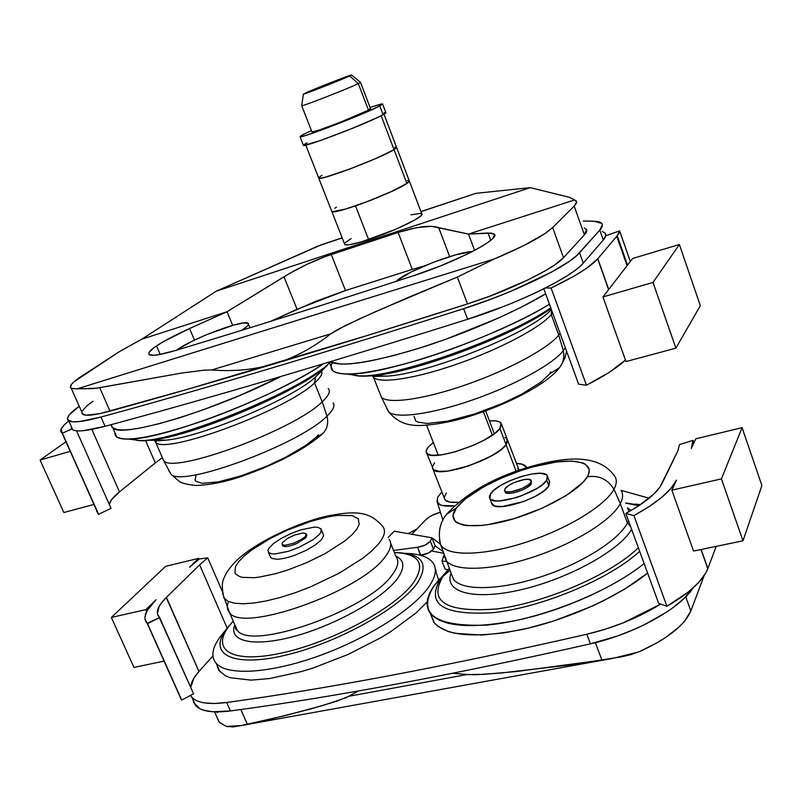<?xml version="1.0" encoding="UTF-8"?>
<svg xmlns="http://www.w3.org/2000/svg" width="802" height="802" viewBox="0 0 802 802"><rect width="100%" height="100%" fill="white"/><g stroke="black" fill="none" stroke-linecap="round" stroke-linejoin="round"><path stroke-width="1.2" d="M438.634 580.067L435.326 569.871M216.52 664.006L218.715 670.191L225.342 675.755L230.264 677.74L251.076 680.126L269.352 678.582L301.512 671.545L313.031 668.026L348.088 654.452L381.01 637.58L390.905 631.535L415.857 613.089L427.185 601.891M273.312 543.696L280.981 538.523L290.655 533.671L300.92 529.831L314.194 527.135L317.381 527.215L321.121 528.869L320.87 532.307L319.216 534.553L313.101 539.666L298.925 547.375L288.299 551.345L274.775 553.981L271.647 553.821L268.55 552.488L267.988 550.393L268.81 548.418L273.312 543.696M282.424 545.27L284.169 546.533C287.146 546.794 291.296 545.811 296.63 543.576L305.913 537.731L306.855 535.104M282.234 542.794L287.808 538.232L294.675 535.014L303.176 532.969L306.314 533.791L305.372 536.418L302.544 538.754L293.652 543.245L285.061 545.29L282.144 544.598L282.234 542.794M270.154 556.277L271.637 558.382L277.001 559.245C282.073 559.054 288.339 557.591 295.808 554.844L306.304 550.252L315.296 544.959L321.391 539.816L323.677 535.626L321.512 530.002M229.783 624.989L220.129 636.928C212.039 647.966 210.736 656.778 216.229 663.354C227.096 675.845 269.171 673.65 317.913 656.236C366.624 638.893 413.15 609.309 428.669 587.084C435.807 576.768 437.21 568.618 432.88 562.643C428.368 556.869 419.416 553.781 406.002 553.39M531.315 480.919L531.345 483.887L527.074 487.516L522.443 489.912C516.769 492.318 511.977 493.451 508.057 493.33L505.591 492.628L504.538 490.523L505.059 488.629L509.36 485.04L513.932 482.684L524.087 479.556L528.157 479.265L531.235 480.588L530.804 482.473C527.706 487.897 506.603 494.694 504.719 490.884L505.059 488.629C508.368 483.185 529.17 476.518 531.094 480.318L531.345 483.887L530.804 482.473L528.388 484.829L521.901 488.488L511.586 491.646L507.516 491.917L505.049 491.215L505.26 492.298C507.145 496.117 528.247 489.33 531.345 483.887L531.295 481.39M546.693 480.228C540.237 492.057 493.882 507.004 489.842 498.674L490.623 493.611C498.102 481.711 542.994 467.365 547.255 475.656L546.693 480.228L548.839 485.932L546.693 480.228L541.48 485.4L537.44 488.157L521.551 495.766L515.706 497.741L499.806 500.899L495.746 500.889L490.443 499.295L489.39 497.781L489.461 495.857L492.849 491.135L500.027 485.832L509.902 480.749L521.029 476.599L531.816 473.992L540.668 473.32L546.262 474.714L547.525 476.137L547.676 478.002L546.693 480.228M547.736 476.929L549.38 481.32L548.839 485.932L543.636 491.135L534.814 496.628L523.736 501.521L502.002 506.603L494.774 506.022L491.466 502.904L492.017 504.318C496.097 512.749 542.423 497.852 548.839 485.932L549.651 481.812M439.486 540.187L440.639 544.748C446.624 556.317 482.112 556.187 524.017 542.894C565.891 529.701 605.149 505.942 613.971 489.25C607.675 479.175 598.783 475.035 587.285 476.819C578.753 491.927 536.909 514.062 500.548 522.242C464.037 530.653 444.609 523.084 456.478 507.816L446.644 514.323L456.478 507.816C467.847 492.639 505.491 473.421 539.064 465.27C572.738 456.929 596.367 461.581 587.285 476.819C598.783 475.035 607.675 479.175 613.971 489.25C605.149 505.942 565.891 529.701 524.017 542.894C482.112 556.187 446.624 556.317 440.639 544.748L439.486 540.187M444.087 555.565L446.082 560.538C454.072 571.625 490.493 570.954 532.037 557.48C573.57 544.097 611.705 520.448 620.317 503.596L613.971 489.25L620.317 503.596C611.705 520.448 573.57 544.097 532.037 557.48C490.493 570.954 454.072 571.625 446.082 560.538L444.087 555.565M627.375 522.914L620.317 503.596L627.375 522.914L628.427 520.548L627.375 522.914L630.623 526.583L627.375 522.914C618.954 540.167 581.039 564.027 539.606 577.26C498.142 590.583 461.661 590.803 453.501 579.275C461.661 590.803 498.142 590.583 539.606 577.26C581.039 564.027 618.954 540.167 627.375 522.914M451.436 574.062L440.639 544.748C437.692 532.398 439.897 521.982 447.275 513.491C467.446 492.248 495.546 476.518 531.596 466.293C563.896 457.33 597.54 453.15 613.981 475.235C617.049 478.824 617.049 483.496 613.971 489.25C617.049 483.496 617.049 478.824 613.981 475.235M627.475 507.877L631.104 510.473L627.475 507.877M629.059 511.646L627.976 509.26L629.059 511.646M449.22 568.478L433.982 585.941L440.95 578.152L449.952 570.322L443.205 575.976C427.997 601.67 445.671 612.678 496.237 609.009C545.009 603.074 610.954 574.543 638.352 547.756C610.954 574.543 545.009 603.074 496.237 609.009C445.671 612.678 427.997 601.67 443.205 575.976L440.95 578.152C425.311 604.277 442.834 615.776 493.521 612.648C542.553 607.214 610.001 578.854 639.665 551.345C610.001 578.854 542.553 607.214 493.521 612.648C442.834 615.776 425.311 604.277 440.95 578.152L433.982 585.941C416.96 613.58 434.143 626.663 485.541 625.169C535.656 621.219 607.816 593.209 644.116 563.535C615.685 586.563 565.29 609.47 520.137 619.635C472.468 629.229 442.524 627.164 430.313 613.43C425.1 606.001 426.323 596.838 433.982 585.941L440.017 578.523M631.645 529.37C619.796 550.383 568.357 578.843 521.009 589.731C473.551 600.858 443.566 592.157 451.085 573.179C443.566 592.157 473.551 600.858 521.009 589.731C568.357 578.843 619.796 550.383 631.645 529.37M430.754 614.502L433.912 622.362C446.213 636.347 476.188 638.623 523.836 629.179C568.969 619.134 619.264 596.227 647.595 573.069L625.781 588.397L603.826 600.588L591.876 606.282L553.881 620.948L528.287 628.146L503.907 632.898L481.842 635.034L455.055 633.319L448.158 631.505L437.712 626.192L434.223 622.773L430.684 613.901M634.943 504.107L640.487 504.628L634.943 504.107M625.69 502.984L639.685 505.17L625.69 502.984M443.205 575.976L449.28 568.618L443.205 575.976M625.74 503.115L638.853 505.711L625.74 503.115M621.079 490.343C623.294 493.912 623.044 498.333 620.317 503.596C623.044 498.333 623.294 493.912 621.079 490.343M456.478 507.816L465.29 498.994L483.736 486.794L501.1 478.223L520.017 470.864L532.789 466.904L556.778 461.902L571.756 461.06L582.703 462.894L585.259 464.097L589.239 469.37L588.608 474.122L587.285 476.819L582.643 482.714L566.001 495.666L541.841 508.368L514.192 518.613L487.806 524.668L481.942 525.4L467.095 525.601L463.195 525.019L457.22 522.934L455.175 521.46L452.95 515.526L456.478 507.816M178.676 693.76L147.528 623.645L159.618 617.52L193.563 693.8L159.137 617.079C155.227 612.698 157.603 606.192 166.255 597.55L198.966 671.464C193.513 677.61 190.786 682.983 190.806 687.595M190.806 687.093L193.883 678.201L198.966 671.464L166.255 597.55L198.966 671.464L166.445 597.35L199.638 564.859L227.177 628.156L199.638 564.859L207.738 557.821L222.324 591.475L207.738 557.821L199.317 558.974L189.523 567.265L199.317 558.974L207.738 557.821L199.638 564.859L166.445 597.35L160.841 603.746L159.017 606.623L157.392 613.951L159.618 617.52L147.157 623.304C142.475 618.051 145.362 610.262 155.829 599.936L147.147 610.653L144.961 616.738L145.022 619.365L147.528 623.645L181.703 700.036L193.563 693.8L181.703 700.036L178.635 693.189M212.921 655.966L199.147 671.254L212.921 655.966M189.523 567.265L198.685 558.372L165.683 566.302L111.338 617.46L145.844 609.62L156.019 599.746L145.844 609.62L146.686 611.505L145.844 609.62L111.338 617.46L165.683 566.302L198.685 558.372L199.036 559.184L198.685 558.372L189.523 567.265M133.954 667.404L111.338 617.46L133.954 667.404L164.079 661.139L133.954 667.404M625.821 513.42L658.632 603.294L625.821 513.42L633.911 515.606L666.903 606.272C689.219 593.36 702.853 580.848 707.805 568.738L700.978 549.53L707.895 568.518L701.138 549.49L707.895 568.518L705.69 573.119L698.722 582.402L688.266 592.036L666.903 606.272L658.632 603.294L666.903 606.272L633.911 515.606L649.219 506.533L661.7 497.37L670.853 488.528L676.497 480.167L671.845 490.152L721.429 478.894L742.081 427.666L695.795 438.804L691.284 448.478L692.938 443.807L693.048 440.348L679.474 444.609L677.86 450.924L661.971 483.686C657.109 492.959 645.059 502.874 625.821 513.42L633.911 515.606C656.738 503.044 670.893 491.295 676.397 480.368L671.845 490.152L693.57 551.064L671.845 490.152L721.429 478.894L742.993 540.799L761.9 485.551L742.081 427.666L721.429 478.894L742.993 540.799L693.57 551.064L742.993 540.799L761.9 485.551L742.081 427.666L695.795 438.804L691.284 448.478L693.048 440.348L679.474 444.609L677.86 450.924L659.956 487.055L653.61 494.283L638.743 505.791L625.821 513.42M693.91 442.834L693.048 440.348L693.91 442.834M716.196 546.362L707.895 568.518L716.196 546.362M128.611 439.095C118.886 439.255 114.355 437.18 114.997 432.869L116.841 437.07C127.227 442.223 156.2 436.739 203.738 420.619C248.5 404.86 297.532 381.431 323.366 363.827C279.256 395.135 162.916 439.987 128.611 439.095L140.24 440.539L150.094 440.288C191.056 437.12 300.449 390.915 326.635 366.023L328.82 363.537C300.269 390.855 175.979 441.722 140.24 440.539L130.546 439.336L140.24 440.539C175.979 441.722 300.269 390.855 328.82 363.537L326.635 366.023C300.449 390.915 191.056 437.12 150.094 440.288C143.398 441.01 138.445 440.889 135.227 439.917C138.445 440.889 143.398 441.01 150.094 440.288L165.613 440.178C200.891 437.441 292.72 398.634 315.527 377.05L314.564 383.015C320.539 377.692 322.865 373.742 321.522 371.166C322.865 373.742 320.539 377.692 314.564 383.015L322.183 401.812C328.83 395.617 330.835 391.186 328.188 388.519C330.835 391.186 328.83 395.617 322.183 401.812L326.995 416.108C333.181 410.173 335.236 405.792 333.151 402.975C335.236 405.792 333.181 410.173 326.995 416.108C328.7 423.346 327.186 429.27 322.454 433.872L316.018 437.351L318.314 434.965M315.527 377.05C292.72 398.634 200.891 437.441 165.613 440.178L156.169 440.889L155.678 442.263L163.658 460.669L171.057 474.363L179.748 481.781C182.405 483.365 187.808 484.608 195.989 485.501C211.307 484.869 227.497 481.471 244.55 475.325C278.855 463.005 304.83 449.19 322.454 433.872C327.186 429.27 328.7 423.346 326.995 416.108C300.539 443.797 182.826 487.566 171.057 474.363L169.021 471.025L171.057 474.363C182.826 487.566 300.539 443.797 326.995 416.108L322.183 401.812C294.675 429.702 173.031 474.604 163.658 460.669L162.184 457.28L163.658 460.669C173.031 474.604 294.675 429.702 322.183 401.812L314.564 383.015C286.605 410.083 164.671 455.305 155.678 442.263L154.345 440.258L155.678 442.263C164.671 455.305 286.605 410.083 314.564 383.015L315.527 377.05L326.635 366.023L319.717 372.96M281.041 376.449C214.555 410.604 122.195 438.243 112.892 428.088L111.037 424.669L112.049 427.376L117.363 429.601L121.734 429.942C126.706 430.032 133.242 429.311 141.352 427.787L159.287 423.687L180.31 417.581L203.487 409.722L239.918 395.426L281.041 376.449M196.149 474.964L195.066 480.067L195.929 481.29L202.164 483.315L218.284 481.892L241.061 475.857L266.755 466.142L285.312 457.411L305.732 445.461L316.018 437.351M373.702 375.887L387.025 376.108L374.063 376.449L373.542 377.391C379.867 384.008 415.546 378.684 457.972 363.767C500.368 348.92 540.738 327.406 551.265 314.615C540.738 327.406 500.368 348.92 457.972 363.767C415.546 378.684 379.867 384.008 373.542 377.391L381.401 397.221L388.83 412.128C395.426 419.847 403.316 424.168 412.489 425.12C421.471 426.694 446.564 423.526 467.777 416.86C507.967 404.589 547.716 383.667 559.485 367.627C563.325 362.725 564.588 357.07 563.305 350.654C553.35 363.918 514.804 385.201 473.591 399.607C432.358 414.063 396.619 418.925 388.83 412.128L386.885 408.689L388.83 412.128C396.619 418.925 432.358 414.063 473.591 399.607C514.804 385.201 553.35 363.918 563.305 350.654L558.743 335.086C548.428 348.329 508.308 370.083 466.002 384.77C423.677 399.526 387.907 404.338 381.401 397.221L380.038 393.792L381.401 397.221C387.907 404.338 423.677 399.526 466.002 384.77C508.308 370.083 548.428 348.329 558.743 335.086L551.265 314.615L551.465 309.772L551.265 314.615L552.598 312.87L551.265 314.615L558.743 335.086L560.047 333.281L558.743 335.086L563.305 350.654L565.28 347.597L563.305 350.654C564.588 357.07 563.325 362.725 559.485 367.627L549.38 374.113L550.884 371.797M347.076 374.053C333.432 373.712 328.499 369.983 332.269 362.855C330.484 366.183 330.665 368.82 332.8 370.765C342.374 377.341 371.206 373.682 419.316 359.797C465.08 345.963 518.052 323.276 549.44 304.229C496.548 337.321 382.714 376.098 347.076 374.053L359.166 375.887C394.113 378.053 506.593 338.474 550.753 307.828C506.593 338.474 394.113 378.053 359.166 375.887L348.188 374.223L359.166 375.887L371.025 375.837C412.078 373.542 512.989 336.008 551.024 308.559C512.989 336.008 412.078 373.542 371.025 375.837C363.065 376.489 357.141 376.208 353.231 374.985C357.141 376.208 363.065 376.489 371.025 375.837L387.025 376.108C427.546 374.063 528.688 333.592 550.012 310.925L551.385 309.552M373.542 377.391L372.519 375.867L373.542 377.391M545.661 293.873C514.824 312.359 463.325 334.494 418.163 348.539C370.654 362.715 341.261 367.146 329.963 361.842L341.151 364.108L347.547 363.988C354.584 363.597 363.176 362.374 373.321 360.329L395.196 355.166L419.807 348.018L446.032 339.176L498.293 318.123L521.801 306.925L545.661 293.873M387.025 376.108C427.546 374.063 528.688 333.592 550.012 310.925L551.425 309.642M414.032 416.298L415.777 421L417.682 422.052L427.205 423.486L447.696 421.12L474.182 414.103L502.222 403.536L521.37 394.363L540.909 382.143L549.38 374.113M111.037 508.358L76.541 430.824L111.037 508.358L98.606 514.293L62.055 433.08C59.017 431.015 61.263 426.955 68.792 420.92L64.24 424.96L61.082 429.21L62.345 433.24L72.26 428.709L62.345 433.24L98.606 514.293L96.581 511.105L98.606 514.293L111.037 508.358M119.488 491.867C113.303 496.899 109.884 501.06 109.242 504.318L111.518 499.726L119.488 491.867L91.839 429.391L119.488 491.867M145.613 440.659L155.297 462.924L119.688 491.686L155.297 462.924L145.613 440.659M162.174 457.802L155.297 462.924L162.174 457.802M93.974 504.438L63.849 512.528L40.1 460.067L65.934 441.772L40.1 460.067L63.849 512.528L93.974 504.438M70.225 451.346L40.1 460.067L70.225 451.346M543.796 288.77L578.633 384.188L543.796 288.77M602.442 231.517L605.34 233.342L605.65 236.189L603.294 239.999L583.254 263.136C580.207 266.635 575.004 270.755 567.646 275.477L555.235 282.785C540.979 290.595 524.257 298.304 505.09 305.943L467.646 319.286C327.076 363.547 206.214 399.216 105.072 426.283L83.378 430.684C75.007 431.456 71.017 430.273 71.418 427.125L72.751 429.802C76.802 432.067 87.578 430.895 105.072 426.283L101.002 417.04C202.104 389.511 322.985 353.391 463.636 308.69C322.985 353.391 202.104 389.511 101.002 417.04L105.072 426.283C206.214 399.216 327.076 363.547 467.646 319.286L463.636 308.69L491.716 298.905L510.383 291.507L551.385 272.179L568.979 261.562L576.849 255.457L599.796 230.104L603.294 239.999L583.254 263.136L579.545 252.78C568.628 266.144 513.41 293.051 463.636 308.69L467.646 319.286C517.39 303.818 572.458 276.79 583.254 263.136L579.545 252.78L599.796 230.104L602.372 224.871C602.152 223.036 600.257 221.883 596.688 221.412L583.335 221.001L593.751 221.192L601.781 223.457C603.024 224.971 602.362 227.187 599.796 230.104L603.294 239.999L583.254 263.136L603.294 239.999L605.761 235.758L603.294 239.999C605.831 237.031 606.472 234.755 605.209 233.171M630.332 261.482L619.605 230.896L605.761 235.758L619.605 230.896L617.229 235.728L627.545 265.091L617.229 235.728L616.738 236.319L619.014 233.101L619.605 230.896L630.332 261.482M627.064 265.713L616.738 236.319L627.064 265.713L608.728 289.462L597.811 258.745L616.738 236.319L597.811 258.745L608.728 289.462L602.944 296.951L625.991 361.562L602.944 296.951L652.998 282.444L675.896 348.158L625.991 361.562L675.896 348.158L700.316 305.692L675.896 348.158L652.998 282.444L602.944 296.951L632.658 258.475L679.374 244.52L652.998 282.444L679.374 244.52L700.316 305.692L679.374 244.52L632.658 258.475L627.064 265.713M608.608 289.622L597.68 258.886C590.753 266.695 575.224 276.409 551.084 288.038L586.442 385.201C604.137 376.238 617.139 367.857 625.45 360.068L609.229 372.359L586.442 385.201L578.633 384.188L586.442 385.201L551.084 288.038L545.42 287.958L551.084 288.038L574.503 275.848L586.432 268.369L597.68 258.886L608.608 289.622M426.674 453.18L433.501 469.731L439.847 471.536L447.827 471.105L461.461 468.188L480.208 461.461L493.591 454.674L501.24 449.471L506.072 444.719C496.849 459.165 437.351 478.914 432.95 469.16L432.378 467.716L433.501 469.731L437.762 471.335L447.827 471.105L468.969 465.842L490.533 456.418L501.24 449.471L506.072 444.719L516.167 471.295L506.072 444.719L507.716 440.819L506.092 438.082L504.859 437.481L506.092 438.082L507.716 440.819L506.072 444.719L499.927 428.519C490.533 442.624 430.935 462.564 426.674 453.18C425.581 451.656 426.133 449.601 428.338 447.005L433.331 442.493L428.338 447.005L426.173 450.904L427.215 453.731L431.446 455.215L441.491 454.854L455.125 451.847L473.912 445.07L484.268 440.057L495.034 433.19L499.927 428.519L506.072 444.719L507.205 439.125L506.072 444.719C496.849 459.165 437.351 478.914 432.95 469.16L444.93 499.676C446.694 501.972 451.145 502.844 458.283 502.283L449.822 502.102L445.491 500.298L444.318 498.122L444.93 499.676M444.318 497.16L446.353 492.969M517.671 468.619L519.105 470.263L507.696 440.418M434.534 462.804L432.408 466.804L434.534 462.804M489.461 420.94C495.726 420.418 499.616 421.13 501.12 423.085L499.927 428.519L501.611 424.719L500.027 422.093L495.375 420.86L489.461 420.94M331.647 211.026L344.8 244.56C347.015 245.673 354.955 244.029 368.619 239.597L355.507 205.853C341.832 210.465 333.953 212.37 331.858 211.568C333.812 215.086 394.905 192.249 406.875 183.457L409.18 180.62C413.281 182.054 381.511 197.081 355.507 205.853L368.619 239.597C394.614 231.176 426.042 215.758 421.732 213.723L409.361 181.102M336.449 207.247L334.795 208.259M332.239 211.708L345.552 209.061L366.855 201.763L392.79 190.926L403.436 185.553L408.86 181.864L409.301 181.282L407.306 180.4L409.301 181.282L406.875 183.457L394.033 149.653C381.702 157.683 320.409 180.931 318.775 178.255L322.765 177.854L332.319 175.137L353.632 167.568L376.399 158.265L394.033 149.653L406.875 183.457L389.481 192.44L366.855 201.763L345.552 209.061L332.239 211.708M344.539 243.898L345.211 244.76L348.98 244.76L361.772 241.753L395.326 229.442L414.032 220.43L420.729 215.989L421.902 214.515L420.87 213.392L410.945 214.796M351.116 238.585L345.331 242.675M396.499 147.187L394.033 149.653L396.569 147.708L394.684 147.157L396.569 147.708L394.033 149.653L381.171 115.759L394.033 149.653L396.499 147.187L384.008 114.245M321.903 175.357L318.875 177.473L321.903 175.357M383.968 112.761L385.852 112.972L379.316 116.681L352.489 128.32L320.79 140.41L303.457 145.463C304.8 147.378 369.732 122.385 383.085 114.766L379.747 105.964C366.293 113.363 301.301 138.475 300.048 136.791L303.607 134.285L300.259 136.22L300.399 136.801L306.083 135.358L349.06 119.398L378.033 106.836L382.534 104.23L380.699 104.11L370.043 107.418L382.534 103.869L379.747 105.964L383.085 114.766L385.832 112.571L382.634 104.12M360.489 82.335L358.344 83.629L368.459 110.155L340.89 122.004L319.948 129.784L311.988 131.989C312.94 133.162 358.705 115.488 368.459 110.155L358.344 83.629C348.369 88.491 302.484 106.415 301.732 105.754L301.712 105.754C302.214 106.526 348.319 88.511 358.344 83.629L349.692 75.959C341.371 79.839 303.828 94.566 303.356 94.145L351.096 75.288L332.509 81.934L305.452 93.012C314.344 88.922 350.584 74.706 351.497 74.957L349.692 75.959L358.344 83.629L360.469 82.335L351.557 75.007M318.615 177.833L318.775 178.255C320.409 180.931 381.702 157.683 394.033 149.653L376.399 158.265L349.742 169.042L324.68 177.382L319.988 178.325L318.615 177.833M396.92 280.59C407.977 270.785 457.691 251.617 472.278 251.587L456.047 254.725L433.28 262.334L411.246 271.968L396.92 280.59M244.45 328.489L244.81 329.351L244.45 328.489L241.813 330.284L247.166 326.254L248.44 324.529L248.239 323.386L243.628 322.955L234.134 324.94L206.826 334.584L192.921 340.84L177.302 349.582C193.061 338.173 244.269 319.116 248.119 323.296C249.242 324.138 248.029 325.863 244.45 328.489M156.56 345.883C164.39 340.71 175.397 334.925 189.583 328.509L194.465 340.098L189.583 328.509L162.876 341.963L154.084 347.627L149.403 351.938L148.751 353.893L149.202 354.574L153.653 355.276L159.107 354.604L175.167 350.584C246.064 329.321 325.472 304.379 413.381 275.778L440.98 265.723L466.794 254.334C480.027 247.818 488.659 242.535 492.719 238.465L494.613 234.775L491.436 233.071L468.508 234.084L574.653 199.939L576.628 202.174L574.172 206.084L552.648 227.547L544.508 233.893L523.375 245.813L494.433 258.916L77.132 388.85L71.468 388.409L70.386 387.426L71.709 384.058L74.045 381.732L119.719 351.436L141.774 339.176L227.046 311.747L189.583 328.509L227.046 311.747L141.774 339.176L216.209 291.206L530.222 187.638L569.169 197.232L574.653 199.939L468.508 234.084L431.636 226.364L416.729 227.628L398.113 232.46L325.411 256.54L307.367 264.139L289.592 273.422L227.046 311.747L232.68 325.351L227.046 311.747L283.968 276.76C299.407 267.377 315.166 259.948 331.246 254.485L345.492 290.535L315.136 301.532L270.655 321.331L297.091 309.281L283.968 276.76L297.091 309.281L345.492 290.535L331.246 254.485L398.113 232.46L412.298 269.412L345.492 290.535L412.298 269.412L398.113 232.46L410.845 228.861L422.193 226.786C429.21 225.943 434.714 226.224 438.714 227.648L449.651 256.61L438.714 227.648L468.508 234.084L488.047 232.991L494.172 234.044C501.511 238.244 455.566 262.304 413.381 275.778C325.472 304.379 246.064 329.321 175.167 350.584C160.921 354.785 152.34 356.168 149.443 354.735C147.468 353.371 149.844 350.424 156.56 345.883L160.2 354.404L156.56 345.883M492.358 435.145L483.416 411.697L492.358 435.145M217.362 711.905L217.162 712.707M219.146 722.161L216.871 717.038L219.417 722.472L226.364 726.432L233.081 726.933L241.041 725.569L226.364 726.432L219.146 722.161L214.575 711.855M639.996 651.404L658.382 642.071L666.462 636.968L679.725 626.382L684.667 621.089L690.853 610.964L704.156 575.595L690.853 610.964L685.74 596.788L690.853 610.964C684.728 625.139 667.775 638.613 639.996 651.404L630.803 654.653L621.239 656.898L567.485 665.239L500.147 673.109L475.335 674.743L466.975 674.542L348.93 696.266L358.324 690.953L345.883 697.79L323.246 705.399L284.66 715.745L241.041 725.569L272.068 718.762L310.264 709.088L336.269 701.349L348.93 696.266L466.975 674.542L483.606 674.372L516.789 671.485L601.921 660.086L595.345 642.653L601.921 660.086L612.989 658.352L240.159 725.76M590.432 643.836C633.791 634.272 679.755 608.929 693.139 587.906L684.136 598.362L673.149 607.565L666.632 612.116L643.795 625.039L635.334 628.948L617.61 635.946L590.432 643.836L586.803 634.252L590.432 643.836C452.579 674.973 332.569 697.339 230.415 710.933C332.569 697.339 452.579 674.973 590.432 643.836M660.738 604.056C638.893 617.61 614.242 627.675 586.803 634.252C448.859 665.76 328.83 688.507 226.695 702.482L230.415 710.933L226.695 702.482C208.991 704.768 197.412 703.063 191.959 697.379L190.535 695.394C192.64 699.184 197.202 701.67 204.209 702.863L214.375 703.504L226.695 702.482C328.83 688.507 448.859 665.76 586.803 634.252L604.929 629.319L622.984 622.953L660.738 604.056M192.941 699.585L195.618 705.58C201.112 711.364 212.71 713.148 230.415 710.933L212.71 711.755L203.738 710.231L200.209 708.888L193.743 702.702L192.941 699.585M407.957 533.621L416.749 529.15L407.957 533.621M621.129 490.413L649.179 498.192L621.129 490.413M452.929 673.249L466.975 674.542L452.929 673.249M638.853 651.886L612.989 658.352M240.841 709.499L247.297 724.226L240.841 709.499M424.809 265.753L412.298 269.412L424.809 265.753M584.167 227.908L586.422 229.402L584.417 234.866L574.172 206.084L552.648 227.547L563.505 257.673L584.417 234.866L563.505 257.673L554.563 265.001L545.37 270.745L527.485 280.139L490.644 295.838L467.486 303.918L367.476 335.426L188.33 389.07L99.979 413.601L86.125 415.205L81.924 413.481M101.002 417.04C83.508 421.732 72.771 423.005 68.761 420.86C65.403 418.504 68.892 413.642 79.228 406.273L69.383 414.744L67.478 418.283L67.609 419.626L72.451 421.802L79.338 421.581L101.002 417.04M82.195 411.045L87.017 405.732L92.942 401.291M81.804 412.088L82.827 414.393C86.185 416.198 95.237 415.115 109.994 411.135L99.709 387.667L109.994 411.135C159.758 397.451 214.465 381.702 274.114 363.877C254.324 369.722 233.552 371.747 211.788 369.953L204.109 370.173L181.974 373L96.23 388.248L77.132 388.85L92.902 388.609L99.709 387.667L181.974 373L204.109 370.173L211.788 369.953L330.725 333.853C312.94 347.898 294.164 357.882 274.404 363.787L274.114 363.877C254.324 369.722 233.552 371.747 211.788 369.953L330.725 333.853L337.732 329.512L360.258 318.514L407.647 297.672L457.34 277.051L494.433 258.916L77.132 388.85L71.278 388.318C68.521 386.534 72.03 382.444 81.814 376.048L119.719 351.436L141.774 339.176L216.209 291.206L318.384 245.893L342.203 237.943L321.391 244.75L216.209 291.206L530.222 187.638L569.169 197.232L576.167 200.811C577.189 201.954 576.528 203.708 574.172 206.084L584.417 234.866C586.713 232.339 587.315 230.425 586.222 229.121M472.809 194.365L420.95 211.668L475.937 193.332L530.222 187.638L475.937 193.332L420.91 211.548M563.505 257.673L552.648 227.547C543.736 235.858 524.328 246.314 494.433 258.916L457.34 277.051L467.486 303.918C508.518 290.986 553.981 268.901 563.505 257.673M467.486 303.918L457.34 277.051L375.777 311.517L345.101 325.712L330.725 333.853C312.94 347.898 294.164 357.882 274.404 363.787C334.163 345.923 398.524 325.963 467.486 303.918M490.744 240.259L488.047 232.991L490.744 240.259M474.594 250.374L468.508 234.084L474.594 250.374M176.44 350.203L177.302 349.582L176.44 350.203M370.003 108.651L368.459 110.155L370.514 108.641L360.539 82.446M311.437 130.596L303.607 134.285L311.437 130.596M306.965 142.836L303.647 144.831M437.671 497.22L441.872 491.897L437.671 497.22L437 501.711L440.198 504.779L442.102 505.43L454.213 505.892C445 506.674 439.396 505.561 437.391 502.553L437.671 497.22M516.408 463.396C521.34 463.606 524.588 464.669 526.152 466.604L526.774 467.746L522.553 464.348L516.408 463.396M443.997 555.295L441.902 561.029L446.473 561.53L441.912 561.049L443.997 555.295M440.398 512.187L431.707 515.546L426.173 519.365L411.797 534.282L426.173 519.365C429.14 516.578 433.571 514.272 439.456 512.458L440.398 512.187M394.293 531.235L388.208 537.39L394.293 531.235L431.987 537.811L435.125 545.731L442.594 551.315L435.125 545.731L433.511 549.139L430.343 541.18L431.987 537.811L440.308 544.087L431.987 537.811L435.125 545.731L433.511 549.139L430.343 541.18L431.987 537.811L394.293 531.235M431.767 551.024L443.235 553.19L431.767 551.024M445.09 569.049L447.967 569.771L445.09 569.049L441.912 561.049M393.551 550.443L417.601 547.275L420.388 555.255L428.418 553.019L433.511 549.139C430.925 552.267 426.684 554.302 420.789 555.235L417.601 547.275L425.24 545.049L430.343 541.18C427.757 544.287 423.506 546.312 417.601 547.275L393.551 550.443M244.229 555.966L251.557 550.092L270.685 538.242L287.557 530.072L310.955 521.32L327.437 516.999L337.201 515.405L352.168 515.616L358.273 518.784L359.186 524.358L356.78 529.22L351.968 534.804L344.92 540.889L325.181 553.591L307.036 562.503L287.928 569.941L275.577 573.701L258.926 577.169L254.104 577.701L242.535 577.38L239.748 576.648L235.918 574.302L234.916 572.728L235.497 566.583L238.795 561.54L244.229 555.966M378.724 543.666C385.06 535.696 386.163 529.701 382.063 525.691C369.973 512.348 357.953 509.952 326.735 516.137C294.454 523.576 252.359 544.147 234.906 562.212C229.292 568.257 225.763 573.35 224.319 577.47C221.823 581.54 221.703 588.397 223.958 598.041L227.878 601.229L234.284 603.174L243.036 603.796L253.883 603.044L266.485 600.898L280.419 597.43L295.196 592.738L310.284 586.984L339.196 573.189L363.065 558.042L372.068 550.623L378.724 543.666M222.605 593.33L229.512 612.558C241.953 633.65 361.141 591.365 385.06 556.909C390.935 549.33 392.258 543.445 389.03 539.245M234.846 624.848L237.081 630.011C249.863 651.906 368.76 609.911 392.278 574.723C398.073 566.994 399.316 560.939 396.028 556.568L390.704 543.395M228.56 601.55C226.655 606.051 226.976 609.721 229.512 612.558L237.081 630.011C236.119 630.482 235.477 629.009 235.166 625.59M395.827 556.077C404.679 560.247 405.15 567.836 397.221 578.854C382.755 598.472 336.259 624.868 294.996 636.136C253.612 647.585 227.958 641.51 234.755 624.648M233.262 621.209L233.031 621.47C208.931 647.104 227.106 664.126 278.244 653.75C329.121 643.755 395.566 608.227 413.712 582.362C425.762 563.666 419.316 553.721 394.404 552.548C422.193 553.039 429.782 563.285 417.16 583.295C399.256 608.888 335.386 644.006 283.487 655.665C231.387 667.635 207.728 653.69 226.364 629.239L233.242 621.149M282.695 545.911L282.144 544.598M268.55 552.488L270.765 557.721M435.215 568.528L436.168 570.914M216.229 663.354L219.898 671.705M504.719 490.884L505.26 492.298M489.842 498.674L492.017 504.318M430.313 613.43L433.912 622.362M451.676 574.663L453.501 579.275M147.157 623.304L181.302 699.635M116.841 437.07L112.892 428.088M566.563 351.106L564.808 358.364L560.468 366.324M332.8 370.765L329.301 362.043M98.285 514.062L62.055 433.08M507.205 439.125L501.601 424.328M331.858 211.568L305.793 145.152M409.18 180.62L396.639 147.558M303.457 145.463L300.048 136.791M301.732 105.754L311.988 131.989M301.712 105.754L303.356 94.145M249.953 327.757L248.51 324.259M426.604 425.301L438.303 455.225M485.631 410.895L494.333 433.732M195.618 705.58L191.959 697.379M68.761 420.86L72.751 429.802M321.381 244.75L342.153 237.823M82.827 414.393L71.278 388.318M442.925 520.267L437.391 502.553"/></g></svg>
